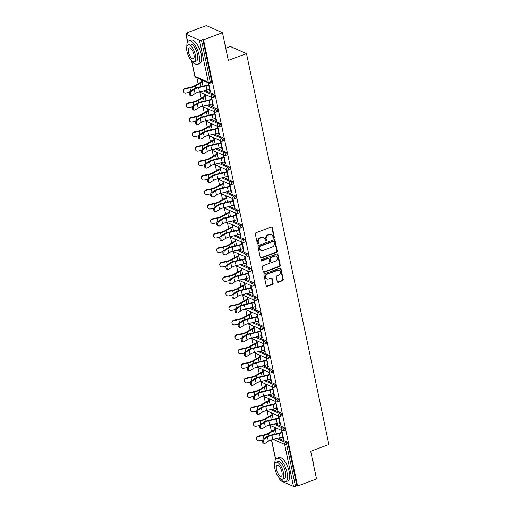 <?xml version="1.0" encoding="UTF-8"?>
<svg xmlns="http://www.w3.org/2000/svg" width="512" height="512" viewBox="0 0 512 512"><rect width="100%" height="100%" fill="white"/><g stroke="black" fill="none" stroke-linecap="round" stroke-linejoin="round"><path stroke-width="0.77" d="M273.888 238.182A0.691 0.595 113.8 0 0 274.349 237.318L272.307 227.635A0.986 0.845 113.8 0 0 271.27 227.04L255.974 232.742A0.986 0.845 113.8 0 0 255.315 233.971L257.357 243.654A0.691 0.595 113.8 0 0 258.547 243.213L258.278 241.958A3.155 2.714 113.8 0 1 260.384 238.029L261.658 237.555A3.155 2.714 113.8 0 1 263.546 237.581A3.155 2.714 113.8 0 1 264.992 239.456L265.261 240.71A0.691 0.595 113.8 0 0 266.445 240.269L266.182 239.014A3.155 2.714 113.8 0 1 268.288 235.085L269.562 234.605A3.155 2.714 113.8 0 1 271.45 234.637A3.155 2.714 113.8 0 1 272.896 236.512L273.158 237.766A0.691 0.595 113.8 0 0 273.888 238.182M273.267 238.01A0.691 0.595 113.8 0 0 273.882 237.114L271.84 227.43A0.986 0.845 113.8 0 0 271.603 226.989M257.466 243.898A0.691 0.595 113.8 0 0 258.074 243.002L257.811 241.754L258.278 241.958M265.37 240.954A0.691 0.595 113.8 0 0 265.978 240.058L265.715 238.803L266.182 239.014M277.235 281.683A0.986 0.845 113.8 0 0 278.278 282.278L282.573 280.678A0.986 0.845 113.8 0 0 283.226 279.45L280.96 268.698A0.986 0.845 113.8 0 0 279.923 268.102L264.627 273.798A0.986 0.845 113.8 0 0 263.968 275.027L266.234 285.786A0.986 0.845 113.8 0 0 267.277 286.381L272.461 284.448A0.986 0.845 113.8 0 0 273.114 283.219L272.147 278.618A0.986 0.845 113.8 0 0 271.104 278.022L268.531 278.982A2.637 2.266 113.8 0 1 266.957 278.957A2.637 2.266 113.8 0 1 265.709 276.506A2.637 2.266 113.8 0 1 267.507 274.106L277.574 270.349A2.637 2.266 113.8 0 1 279.155 270.374A2.637 2.266 113.8 0 1 280.403 272.826A2.637 2.266 113.8 0 1 278.605 275.226L276.928 275.853A0.986 0.845 113.8 0 0 276.269 277.082L277.235 281.683M191.699 60.806L194.976 76.352L208.301 82.221L199.437 40.16L186.112 34.291A1.504 0.493 -11.9 0 1 185.939 34.118A1.504 0.493 -11.9 0 1 186.707 33.491L188.09 32.979L187.386 32.666L206.342 25.6L222.49 32.717L228.32 60.384L246.502 53.606L328.877 444.512L310.694 451.283L316.525 478.957L297.568 486.022L203.533 39.782L202.822 39.469L201.44 39.987L210.304 82.048L211.686 81.536L202.822 39.469M222.49 32.717L203.533 39.782M276.595 252.333A0.986 0.845 113.8 0 0 277.254 251.104L274.989 240.352A0.986 0.845 113.8 0 0 273.946 239.757L258.65 245.459A0.986 0.845 113.8 0 0 257.997 246.688L260.262 257.44A0.986 0.845 113.8 0 0 261.299 258.035L276.595 252.333L276.128 252.128A0.986 0.845 113.8 0 0 276.787 250.899L274.515 240.141A0.986 0.845 113.8 0 0 274.285 239.706M277.978 254.522L280.243 265.28A0.986 0.845 113.8 0 1 279.584 266.502L264.288 272.205A0.986 0.845 113.8 0 1 263.245 271.61L262.278 267.008A0.986 0.845 113.8 0 1 262.938 265.779L269.139 263.469A0.986 0.845 113.8 0 0 269.798 262.24L269.152 259.187A0.986 0.845 113.8 0 0 268.109 258.592L261.651 260.998A0.691 0.595 113.8 0 1 261.382 259.725L276.934 253.926A0.986 0.845 113.8 0 1 277.978 254.522L277.504 254.317L279.77 265.069L280.243 265.28M246.502 53.606L230.355 46.496L225.786 48.198M199.437 40.16A1.504 0.493 -11.9 0 0 201.44 39.987M297.568 486.022L296.864 485.709L295.475 486.227A1.504 0.493 168.1 0 1 293.472 486.4L280.147 480.531A1.504 0.493 168.1 0 1 279.974 480.352L279.501 478.099M271.392 431.322L270.15 425.414M268.339 416.838L267.098 410.931M265.293 402.355L264.045 396.448M262.24 387.866L260.992 381.965M259.187 373.382L257.939 367.482M256.134 358.899L254.886 352.992M253.082 344.416L251.834 338.509M250.029 329.933L248.781 324.026M246.976 315.443L245.728 309.542M243.923 300.96L242.682 295.053M240.87 286.477L239.629 280.57M237.818 271.994L236.576 266.086M234.765 257.504L233.523 251.603M231.712 243.021L230.47 237.12M228.659 228.538L227.418 222.63M225.606 214.054L224.365 208.147M222.554 199.565L221.312 193.664M219.501 185.082L218.259 179.181M216.454 170.598L215.206 164.691M213.402 156.115L212.154 150.208M210.349 141.632L209.101 135.725M207.296 127.142L206.048 121.242M204.243 112.659L202.995 106.752M201.19 98.176L199.942 92.269M198.138 83.693L196.89 77.786M187.494 33.197L187.386 32.666M209.37 89.376L209.766 91.258L210.278 91.066M209.766 91.258L210.381 91.526L208.57 82.931M202.419 82.138L201.978 80.026M201.363 79.757L201.811 81.869M207.955 82.662L208.486 85.197M283.949 427.462A1.504 0.589 69.6 0 1 284.947 429.165A1.504 0.589 69.6 0 1 284.768 430.266L283.379 430.784A1.504 0.589 69.6 0 0 283.558 429.683A1.504 0.589 -110.4 0 0 282.56 427.974L283.949 427.462L275.334 423.667M278.387 438.15L286.995 441.946A1.504 0.589 69.6 0 1 288 443.648L286.611 444.166L295.475 486.227M296.864 485.709L288 443.648M211.686 81.536A1.504 0.589 69.6 0 1 211.507 82.637L210.125 83.149A1.504 0.589 69.6 0 0 210.304 82.048A1.504 0.493 -11.9 0 1 208.301 82.221A1.504 1.293 113.8 0 0 208.992 83.117A1.504 1.504 0 0 0 210.125 83.149M271.571 412.902L272.013 415.014M272.627 415.29L272.179 413.171M279.578 422.522L279.968 424.403L280.582 424.672L278.771 416.077M278.157 415.808L278.694 418.349M277.843 398.49A1.504 0.589 69.6 0 1 278.842 400.198A1.504 0.589 69.6 0 1 278.662 401.299L277.274 401.811A1.504 0.589 69.6 0 0 277.453 400.71A1.504 0.589 -110.4 0 0 276.454 399.008L277.843 398.49L269.229 394.694M265.466 383.936L265.907 386.048M266.522 386.317L266.074 384.205M273.472 393.555L273.869 395.437L274.477 395.706L272.666 387.11M272.058 386.842L272.589 389.376M271.738 369.523A1.504 0.589 69.6 0 1 272.736 371.226A1.504 0.589 69.6 0 1 272.557 372.326L271.168 372.845A1.504 0.589 69.6 0 0 271.354 371.744A1.504 0.589 -110.4 0 0 270.349 370.042L271.738 369.523L263.123 365.728M259.36 354.963L259.808 357.082M260.416 357.35L259.974 355.232M267.366 364.589L267.763 366.464L268.371 366.733L266.56 358.138M265.952 357.869L266.483 360.41M265.632 340.55A1.504 0.589 69.6 0 1 266.63 342.259A1.504 0.589 69.6 0 1 266.451 343.36L265.069 343.872A1.504 0.589 69.6 0 0 265.248 342.771A1.504 0.589 -110.4 0 0 264.243 341.069L265.632 340.55L257.018 336.755M253.254 325.997L253.702 328.109M254.31 328.378L253.869 326.266M261.261 335.616L261.658 337.498L262.266 337.766L260.454 329.171M259.846 328.902L260.378 331.437M259.526 311.584A1.504 0.589 69.6 0 1 260.525 313.286A1.504 0.589 69.6 0 1 260.346 314.387L258.963 314.906A1.504 0.589 69.6 0 0 259.142 313.805A1.504 0.589 -110.4 0 0 258.144 312.102L259.526 311.584L250.912 307.789M247.149 297.024L247.597 299.142M248.205 299.411L247.763 297.299M255.155 306.65L255.552 308.525L256.166 308.794L254.355 300.198M253.741 299.93L254.278 302.47M253.421 282.611A1.504 0.589 69.6 0 1 254.419 284.32A1.504 0.589 69.6 0 1 254.24 285.421L252.858 285.933A1.504 0.589 69.6 0 0 253.037 284.832A1.504 0.589 -110.4 0 0 252.038 283.13L253.421 282.611L244.806 278.816M241.043 268.058L241.491 270.17M242.106 270.438L241.658 268.326M249.05 277.677L249.446 279.558L250.061 279.827L248.25 271.232M247.635 270.963L248.173 273.498M247.315 253.645A1.504 0.589 69.6 0 1 248.314 255.347A1.504 0.589 69.6 0 1 248.134 256.448L246.752 256.966A1.504 0.589 69.6 0 0 246.931 255.866A1.504 0.589 -110.4 0 0 245.933 254.163L247.315 253.645L238.701 249.85M234.944 239.085L235.386 241.203M236 241.472L235.552 239.36M242.944 248.71L243.341 250.586L243.955 250.854L242.144 242.259M241.53 241.99L242.067 244.531M241.21 224.678A1.504 0.589 69.6 0 1 242.214 226.381A1.504 0.589 69.6 0 1 242.035 227.482L240.646 228A1.504 0.589 69.6 0 0 240.826 226.893A1.504 0.589 -110.4 0 0 239.827 225.19L241.21 224.678L232.602 220.877M228.838 210.118L229.28 212.23M229.894 212.499L229.446 210.387M236.838 219.738L237.235 221.619L237.85 221.888L236.038 213.293M235.424 213.024L235.962 215.558M235.11 195.706A1.504 0.589 69.6 0 1 236.109 197.408A1.504 0.589 69.6 0 1 235.93 198.509L234.541 199.027A1.504 0.589 69.6 0 0 234.72 197.926A1.504 0.589 -110.4 0 0 233.722 196.224L235.11 195.706L226.496 191.91M222.733 181.152L223.174 183.264M223.789 183.533L223.341 181.421M230.739 190.771L231.13 192.646L231.744 192.922L229.933 184.326M229.318 184.051L229.856 186.592M229.005 166.739A1.504 0.589 69.6 0 1 230.003 168.442A1.504 0.589 69.6 0 1 229.824 169.542L228.435 170.061A1.504 0.589 69.6 0 0 228.614 168.96A1.504 0.589 -110.4 0 0 227.616 167.251L229.005 166.739L220.39 162.938M216.627 152.179L217.069 154.291M217.683 154.56L217.235 152.448M224.634 161.798L225.03 163.68L225.638 163.949L223.827 155.354M223.219 155.085L223.75 157.619M222.899 137.766A1.504 0.589 69.6 0 1 223.898 139.469A1.504 0.589 69.6 0 1 223.718 140.57L222.33 141.088A1.504 0.589 69.6 0 0 222.515 139.987A1.504 0.589 -110.4 0 0 221.51 138.285L222.899 137.766L214.285 133.971M210.522 123.213L210.97 125.325M211.578 125.594L211.136 123.482M218.528 132.832L218.925 134.707L219.533 134.982L217.722 126.387M217.114 126.112L217.645 128.653M216.794 108.8A1.504 0.589 69.6 0 1 217.792 110.502A1.504 0.589 69.6 0 1 217.613 111.603L216.23 112.122A1.504 0.589 69.6 0 0 216.41 111.021A1.504 0.589 -110.4 0 0 215.405 109.312L216.794 108.8L208.179 105.005M204.416 94.24L204.864 96.352M205.472 96.627L205.03 94.509M212.422 103.859L212.819 105.741L213.427 106.01L211.616 97.414M211.008 97.146L211.539 99.686M213.741 94.317A1.504 0.589 69.6 0 1 214.739 96.019A1.504 0.589 69.6 0 1 214.56 97.12L213.178 97.632A1.504 0.589 69.6 0 0 213.357 96.531A1.504 0.589 -110.4 0 0 212.358 94.829L213.741 94.317L205.126 90.515M215.475 118.349L215.872 120.224L216.48 120.493L214.669 111.898M214.061 111.629L214.592 114.17M207.469 108.723L207.917 110.842M208.525 111.11L208.083 108.998M219.846 123.283A1.504 0.589 69.6 0 1 220.845 124.986A1.504 0.589 69.6 0 1 220.666 126.086L219.283 126.605A1.504 0.589 69.6 0 0 219.462 125.504A1.504 0.589 -110.4 0 0 218.458 123.802L219.846 123.283L211.232 119.488M221.581 147.315L221.978 149.197L222.586 149.466L220.774 140.87M220.166 140.602L220.698 143.136M213.574 137.696L214.022 139.808M214.63 140.077L214.189 137.965M225.952 152.25A1.504 0.589 69.6 0 1 226.95 153.958A1.504 0.589 69.6 0 1 226.771 155.059L225.382 155.571A1.504 0.589 69.6 0 0 225.562 154.47A1.504 0.589 -110.4 0 0 224.563 152.768L225.952 152.25L217.338 148.454M227.686 176.288L228.083 178.163L228.691 178.432L226.88 169.837M226.272 169.568L226.803 172.109M219.68 166.662L220.122 168.781M220.736 169.05L220.288 166.931M232.058 181.222A1.504 0.589 69.6 0 1 233.056 182.925A1.504 0.589 69.6 0 1 232.877 184.026L231.488 184.544A1.504 0.589 69.6 0 0 231.667 183.443A1.504 0.589 -110.4 0 0 230.669 181.741L232.058 181.222L223.443 177.427M233.792 205.254L234.182 207.136L234.797 207.405L232.986 198.81M232.371 198.541L232.909 201.075M225.786 195.635L226.227 197.747M226.842 198.016L226.394 195.904M238.157 210.189A1.504 0.589 69.6 0 1 239.162 211.898A1.504 0.589 69.6 0 1 238.982 212.998L237.594 213.51A1.504 0.589 69.6 0 0 237.773 212.41A1.504 0.589 -110.4 0 0 236.774 210.707L238.157 210.189L229.549 206.394M239.891 234.221L240.288 236.102L240.902 236.371L239.091 227.776M238.477 227.507L239.014 230.048M231.891 224.602L232.333 226.714M232.947 226.989L232.499 224.87M244.262 239.162A1.504 0.589 69.6 0 1 245.267 240.864A1.504 0.589 69.6 0 1 245.082 241.965L243.699 242.483A1.504 0.589 69.6 0 0 243.878 241.382A1.504 0.589 -110.4 0 0 242.88 239.674L244.262 239.162L235.654 235.366M245.997 263.194L246.394 265.075L247.008 265.344L245.197 256.749M244.582 256.48L245.12 259.014M237.99 253.574L238.438 255.686M239.053 255.955L238.605 253.843M250.368 268.128A1.504 0.589 69.6 0 1 251.366 269.837A1.504 0.589 69.6 0 1 251.187 270.938L249.805 271.45A1.504 0.589 69.6 0 0 249.984 270.349A1.504 0.589 -110.4 0 0 248.986 268.646L250.368 268.128L241.754 264.333M252.102 292.16L252.499 294.042L253.114 294.31L251.302 285.715M250.688 285.446L251.226 287.987M244.096 282.541L244.544 284.653M245.158 284.928L244.71 282.81M256.474 297.101A1.504 0.589 69.6 0 1 257.472 298.803A1.504 0.589 69.6 0 1 257.293 299.904L255.91 300.422A1.504 0.589 69.6 0 0 256.09 299.322A1.504 0.589 -110.4 0 0 255.091 297.613L256.474 297.101L247.859 293.306M258.208 321.133L258.605 323.008L259.219 323.283L257.402 314.688M256.794 314.413L257.325 316.954M250.202 311.514L250.65 313.626M251.258 313.894L250.816 311.782M262.579 326.067A1.504 0.589 69.6 0 1 263.578 327.77A1.504 0.589 69.6 0 1 263.398 328.87L262.016 329.389A1.504 0.589 69.6 0 0 262.195 328.288A1.504 0.589 -110.4 0 0 261.197 326.586L262.579 326.067L253.965 322.272M264.314 350.099L264.71 351.981L265.318 352.25L263.507 343.654M262.899 343.386L263.43 345.92M256.307 340.48L256.755 342.592M257.363 342.861L256.922 340.749M268.685 355.04A1.504 0.589 69.6 0 1 269.683 356.742A1.504 0.589 69.6 0 1 269.504 357.843L268.122 358.362A1.504 0.589 69.6 0 0 268.301 357.261A1.504 0.589 -110.4 0 0 267.296 355.552L268.685 355.04L260.07 351.238M270.419 379.072L270.816 380.947L271.424 381.222L269.613 372.627M269.005 372.352L269.536 374.893M262.413 369.453L262.861 371.565M263.469 371.834L263.027 369.722M274.79 384.006A1.504 0.589 69.6 0 1 275.789 385.709A1.504 0.589 69.6 0 1 275.61 386.81L274.221 387.328A1.504 0.589 69.6 0 0 274.4 386.227A1.504 0.589 -110.4 0 0 273.402 384.525L274.79 384.006L266.176 380.211M276.525 408.038L276.922 409.92L277.53 410.189L275.718 401.594M275.11 401.325L275.642 403.859M268.518 398.419L268.96 400.531M269.574 400.8L269.126 398.688M280.896 412.979A1.504 0.589 69.6 0 1 281.894 414.682A1.504 0.589 69.6 0 1 281.715 415.782L280.326 416.294A1.504 0.589 69.6 0 0 280.506 415.194A1.504 0.589 -110.4 0 0 279.507 413.491L280.896 412.979L272.282 409.178M282.63 437.011L283.021 438.886L283.635 439.155L281.824 430.56M281.21 430.291L281.747 432.832M274.624 427.386L275.066 429.504M275.68 429.773L275.232 427.661M212.819 105.741L213.331 105.549M215.872 120.224L216.384 120.032M218.925 134.707L219.437 134.522M221.978 149.197L222.49 149.005M225.03 163.68L225.542 163.488M228.083 178.163L228.595 177.971M231.13 192.646L231.648 192.454M234.182 207.136L234.701 206.944M237.235 221.619L237.754 221.427M240.288 236.102L240.806 235.91M243.341 250.586L243.859 250.394M246.394 265.075L246.912 264.883M249.446 279.558L249.965 279.366M252.499 294.042L253.011 293.85M255.552 308.525L256.064 308.333M258.605 323.008L259.117 322.816M261.658 337.498L262.17 337.306M264.71 351.981L265.222 351.789M267.763 366.464L268.275 366.272M270.816 380.947L271.328 380.755M273.869 395.437L274.381 395.245M276.922 409.92L277.434 409.728M279.968 424.403L280.486 424.211M283.021 438.886L283.539 438.694M271.45 234.637L270.982 234.432A3.155 2.714 113.8 0 0 269.094 234.4L269.562 234.605M265.715 238.803A3.155 2.714 113.8 0 1 267.814 234.874L269.094 234.4M263.546 237.581L263.078 237.376A3.155 2.714 113.8 0 0 261.19 237.344L261.658 237.555M257.811 241.754A3.155 2.714 113.8 0 1 259.917 237.818L261.19 237.344M260.493 257.882A0.986 0.845 113.8 0 0 260.832 257.824L276.128 252.128M274.01 241.798A0.691 0.595 113.8 0 0 273.28 241.382L259.853 246.387A0.691 0.595 113.8 0 0 259.392 247.245L259.674 248.563A3.155 2.714 113.8 0 0 261.12 250.438A3.155 2.714 113.8 0 0 263.008 250.47L272.186 247.046A3.155 2.714 113.8 0 0 274.291 243.117L274.01 241.798M273.696 241.389L273.222 241.178A0.691 0.595 113.8 0 0 272.813 241.171L273.28 241.382M261.12 250.438L260.646 250.234A3.155 2.714 113.8 0 1 259.2 248.358L258.925 247.04A0.691 0.595 113.8 0 1 259.386 246.176L272.813 241.171M263.482 272.051A0.986 0.845 113.8 0 0 263.821 272L279.11 266.298A0.986 0.845 113.8 0 0 279.77 265.069M268.698 258.605L268.23 258.394A0.986 0.845 113.8 0 0 267.642 258.387L261.184 260.794L261.651 260.998M275.578 261.069A2.637 2.266 113.8 0 0 277.376 258.669A2.637 2.266 113.8 0 0 276.128 256.218A2.637 2.266 113.8 0 0 274.547 256.192L271.002 257.517A0.986 0.845 113.8 0 0 270.342 258.746L270.982 261.798A0.986 0.845 113.8 0 0 272.026 262.394L275.578 261.069M276.128 256.218L275.654 256.013A2.637 2.266 113.8 0 0 274.074 255.987L274.547 256.192M271.437 262.381L270.97 262.176A0.986 0.845 113.8 0 1 270.515 261.587L269.869 258.534A0.986 0.845 113.8 0 1 270.528 257.306L274.074 255.987M277.504 254.317A0.986 0.845 113.8 0 0 277.267 253.875M279.155 270.374L278.682 270.17A2.637 2.266 113.8 0 0 277.107 270.144L277.574 270.349M266.957 278.957L266.483 278.746A2.637 2.266 113.8 0 1 265.235 276.301A2.637 2.266 113.8 0 1 267.034 273.894L277.107 270.144M266.47 286.221A0.986 0.845 113.8 0 0 266.803 286.17L271.987 284.237A0.986 0.845 113.8 0 0 272.646 283.008L271.674 278.406A0.986 0.845 113.8 0 0 271.443 277.971M277.472 282.118A0.986 0.845 113.8 0 0 277.811 282.067L282.099 280.467A0.986 0.845 113.8 0 0 282.758 279.245L280.493 268.486A0.986 0.845 113.8 0 0 280.256 268.051M203.014 86.189L202.182 82.227A6.733 2.208 -11.9 0 0 200.352 83.072L195.411 85.939A8.038 2.637 168.1 0 1 193.229 86.944A8.038 2.637 168.1 0 1 189.965 87.878L184.986 88.915A2.259 2.138 169.1 0 0 183.206 91.437L183.123 91.014A2.259 2.138 -10.9 0 1 184.902 88.493L189.882 87.456A6.733 2.208 -11.9 0 0 192.614 86.675A6.733 2.208 -11.9 0 0 194.445 85.83L199.386 82.97A8.038 2.637 168.1 0 1 201.568 81.958L202.323 81.677M183.206 91.437A2.259 2.138 169.1 0 0 185.869 93.094L189.459 92.346M191.552 95.642L190.522 95.571A2.259 1.389 -86.2 0 1 189.286 93.709A2.259 1.389 -86.2 0 1 190.234 91.232L191.264 91.296A2.259 1.389 93.8 0 0 190.317 93.779A2.259 1.389 93.8 0 0 191.552 95.642A2.259 1.389 93.8 0 0 192.141 95.475L195.117 93.555A6.733 2.208 168.1 0 1 197.261 92.512A6.733 2.208 168.1 0 1 199.488 91.846L206.944 90.093A8.038 2.637 -11.9 0 0 209.606 89.293L209.888 89.184M191.264 91.296L194.234 89.376A6.733 2.208 168.1 0 1 196.384 88.333A6.733 2.208 168.1 0 1 198.611 87.667L206.061 85.914A8.038 2.637 -11.9 0 0 208.723 85.114L209.005 85.011M208.39 84.736L208.109 84.845A6.733 2.208 168.1 0 1 205.882 85.51L198.432 87.264A8.038 2.637 -11.9 0 0 195.77 88.064A8.038 2.637 -11.9 0 0 193.203 89.306L190.234 91.232M224.422 41.907A12.256 4.813 69.6 0 1 225.357 45.274A12.256 4.813 69.6 0 1 225.798 48.429M225.555 47.258A12.557 4.934 -110.4 0 0 225.235 45.434A12.557 4.934 -110.4 0 0 224.768 43.546M192.403 61.363A12.557 4.934 -110.4 0 0 197.594 64.352A12.557 4.934 -110.4 0 0 199.091 55.181A12.557 4.934 -110.4 0 0 188.826 40.819A12.557 4.934 -110.4 0 0 186.854 46.477M197.594 64.352L199.757 63.546A12.557 4.934 -110.4 0 0 201.261 54.374A12.557 4.934 -110.4 0 0 190.989 40.013L188.826 40.819M188.058 44.858L190.054 44.115A9.043 3.552 69.6 0 1 197.446 54.451A9.043 3.552 69.6 0 1 196.365 61.056L194.374 61.798A9.043 3.552 -110.4 0 0 195.456 55.194A9.043 3.552 -110.4 0 0 188.058 44.858A9.043 3.552 -110.4 0 0 186.982 51.462A9.043 3.552 -110.4 0 0 194.374 61.798M193.946 54.528A5.824 2.291 -110.4 0 0 189.184 47.866A5.824 2.291 -110.4 0 0 188.486 52.122A5.824 2.291 -110.4 0 0 193.254 58.784A5.824 2.291 -110.4 0 0 193.946 54.528M312.397 459.36A12.256 4.813 69.6 0 1 313.325 462.733A12.256 4.813 69.6 0 1 313.773 465.882M313.523 464.71A12.557 4.934 -110.4 0 0 313.21 462.886A12.557 4.934 -110.4 0 0 312.742 460.998M280.378 478.822A12.557 4.934 -110.4 0 0 285.568 481.805A12.557 4.934 -110.4 0 0 287.066 472.634A12.557 4.934 -110.4 0 0 276.794 458.272A12.557 4.934 -110.4 0 0 274.829 463.93M285.568 481.805L287.731 480.998A12.557 4.934 -110.4 0 0 289.229 471.827A12.557 4.934 -110.4 0 0 278.957 457.466L276.794 458.272M276.032 462.31L278.022 461.568A9.043 3.552 69.6 0 1 285.421 471.91A9.043 3.552 69.6 0 1 284.339 478.515L282.349 479.258A9.043 3.552 -110.4 0 0 283.424 472.653A9.043 3.552 -110.4 0 0 276.032 462.31A9.043 3.552 -110.4 0 0 274.95 468.915A9.043 3.552 -110.4 0 0 282.349 479.258M281.92 471.987A5.824 2.291 -110.4 0 0 277.152 465.325A5.824 2.291 -110.4 0 0 276.461 469.581A5.824 2.291 -110.4 0 0 281.222 476.243A5.824 2.291 -110.4 0 0 281.92 471.987M206.067 100.672L205.235 96.717A6.733 2.208 -11.9 0 0 203.405 97.555L198.464 100.422A8.038 2.637 168.1 0 1 196.282 101.427A8.038 2.637 168.1 0 1 193.018 102.362L188.038 103.398A2.259 2.138 169.1 0 0 186.259 105.92L186.176 105.498A2.259 2.138 -10.9 0 1 187.955 102.982L192.934 101.939A6.733 2.208 -11.9 0 0 195.667 101.158A6.733 2.208 -11.9 0 0 197.498 100.314L202.438 97.453A8.038 2.637 168.1 0 1 204.621 96.442L205.376 96.16M186.259 105.92A2.259 2.138 169.1 0 0 188.922 107.578L192.512 106.829M209.12 115.155L208.282 111.2A6.733 2.208 -11.9 0 0 206.458 112.045L201.517 114.906A8.038 2.637 168.1 0 1 199.334 115.917A8.038 2.637 168.1 0 1 196.07 116.845L191.091 117.888A2.259 2.138 169.1 0 0 189.312 120.403L189.229 119.981A2.259 2.138 -10.9 0 1 191.008 117.466L195.987 116.422A6.733 2.208 -11.9 0 0 198.72 115.642A6.733 2.208 -11.9 0 0 200.55 114.803L205.491 111.936A8.038 2.637 168.1 0 1 207.674 110.931L208.429 110.65M189.312 120.403A2.259 2.138 169.1 0 0 191.968 122.067L195.565 121.312M212.173 129.645L211.334 125.683A6.733 2.208 -11.9 0 0 209.51 126.528L204.57 129.389A8.038 2.637 168.1 0 1 202.387 130.4A8.038 2.637 168.1 0 1 199.123 131.328L194.144 132.371A2.259 2.138 169.1 0 0 192.365 134.886L192.282 134.47A2.259 2.138 -10.9 0 1 194.061 131.949L199.04 130.912A6.733 2.208 -11.9 0 0 201.773 130.131A6.733 2.208 -11.9 0 0 203.603 129.286L208.544 126.419A8.038 2.637 168.1 0 1 210.726 125.414L211.482 125.133M192.365 134.886A2.259 2.138 169.1 0 0 195.021 136.55L198.618 135.802M215.226 144.128L214.387 140.166A6.733 2.208 -11.9 0 0 212.563 141.011L207.622 143.878A8.038 2.637 168.1 0 1 205.44 144.883A8.038 2.637 168.1 0 1 202.176 145.818L197.197 146.854A2.259 2.138 169.1 0 0 195.418 149.376L195.334 148.954A2.259 2.138 -10.9 0 1 197.114 146.432L202.093 145.395A6.733 2.208 -11.9 0 0 204.826 144.614A6.733 2.208 -11.9 0 0 206.656 143.77L211.59 140.909A8.038 2.637 168.1 0 1 213.779 139.898L214.534 139.616M195.418 149.376A2.259 2.138 169.1 0 0 198.074 151.034L201.67 150.285M218.278 158.611L217.44 154.656A6.733 2.208 -11.9 0 0 215.61 155.494L210.675 158.362A8.038 2.637 168.1 0 1 208.493 159.366A8.038 2.637 168.1 0 1 205.229 160.301L200.25 161.338A2.259 2.138 169.1 0 0 198.47 163.859L198.387 163.437A2.259 2.138 -10.9 0 1 200.166 160.922L205.146 159.878A6.733 2.208 -11.9 0 0 207.878 159.098A6.733 2.208 -11.9 0 0 209.709 158.253L214.643 155.392A8.038 2.637 168.1 0 1 216.832 154.381L217.587 154.099M198.47 163.859A2.259 2.138 169.1 0 0 201.126 165.517L204.723 164.768M194.605 110.125L193.574 110.061A2.259 1.389 -86.2 0 1 192.339 108.192A2.259 1.389 -86.2 0 1 193.286 105.715L194.317 105.779A2.259 1.389 93.8 0 0 193.37 108.262A2.259 1.389 93.8 0 0 194.605 110.125A2.259 1.389 93.8 0 0 195.194 109.958L198.17 108.038A6.733 2.208 168.1 0 1 200.314 106.995A6.733 2.208 168.1 0 1 202.541 106.33L209.997 104.576A8.038 2.637 -11.9 0 0 212.653 103.776L212.934 103.674M194.317 105.779L197.286 103.859A6.733 2.208 168.1 0 1 199.437 102.822A6.733 2.208 168.1 0 1 201.664 102.15L209.114 100.397A8.038 2.637 -11.9 0 0 211.776 99.597L212.058 99.494M211.443 99.226L211.162 99.328A6.733 2.208 168.1 0 1 208.934 100L201.485 101.754A8.038 2.637 -11.9 0 0 198.822 102.547A8.038 2.637 -11.9 0 0 196.256 103.789L193.286 105.715M197.658 124.614L196.627 124.544A2.259 1.389 -86.2 0 1 195.392 122.682A2.259 1.389 -86.2 0 1 196.339 120.198L197.37 120.269A2.259 1.389 93.8 0 0 196.422 122.746A2.259 1.389 93.8 0 0 197.658 124.614A2.259 1.389 93.8 0 0 198.246 124.448L201.216 122.522A6.733 2.208 168.1 0 1 203.366 121.485A6.733 2.208 168.1 0 1 205.594 120.813L213.05 119.059A8.038 2.637 -11.9 0 0 215.706 118.259L215.987 118.157M197.37 120.269L200.339 118.342A6.733 2.208 168.1 0 1 202.49 117.306A6.733 2.208 168.1 0 1 204.717 116.634L212.166 114.88A8.038 2.637 -11.9 0 0 214.829 114.08L215.11 113.978M214.496 113.709L214.214 113.811A6.733 2.208 168.1 0 1 211.987 114.483L204.538 116.237A8.038 2.637 -11.9 0 0 201.875 117.037A8.038 2.637 -11.9 0 0 199.309 118.278L196.339 120.198M200.71 139.098L199.68 139.027A2.259 1.389 -86.2 0 1 198.445 137.165A2.259 1.389 -86.2 0 1 199.392 134.682L200.416 134.752A2.259 1.389 93.8 0 0 199.475 137.229A2.259 1.389 93.8 0 0 200.71 139.098A2.259 1.389 93.8 0 0 201.299 138.931L204.269 137.005A6.733 2.208 168.1 0 1 206.419 135.968A6.733 2.208 168.1 0 1 208.646 135.296L216.102 133.542A8.038 2.637 -11.9 0 0 218.758 132.749L219.04 132.64M200.416 134.752L203.392 132.826A6.733 2.208 168.1 0 1 205.542 131.789A6.733 2.208 168.1 0 1 207.77 131.123L215.219 129.363A8.038 2.637 -11.9 0 0 217.882 128.57L218.163 128.461M217.549 128.192L217.267 128.301A6.733 2.208 168.1 0 1 215.04 128.966L207.59 130.72A8.038 2.637 -11.9 0 0 204.928 131.52A8.038 2.637 -11.9 0 0 202.362 132.762L199.392 134.682M203.763 153.581L202.733 153.51A2.259 1.389 -86.2 0 1 201.498 151.648A2.259 1.389 -86.2 0 1 202.445 149.171L203.469 149.235A2.259 1.389 93.8 0 0 202.528 151.718A2.259 1.389 93.8 0 0 203.763 153.581A2.259 1.389 93.8 0 0 204.352 153.414L207.322 151.488A6.733 2.208 168.1 0 1 209.472 150.451A6.733 2.208 168.1 0 1 211.699 149.786L219.155 148.026A8.038 2.637 -11.9 0 0 221.811 147.232L222.093 147.123M203.469 149.235L206.445 147.315A6.733 2.208 168.1 0 1 208.589 146.272A6.733 2.208 168.1 0 1 210.822 145.606L218.272 143.853A8.038 2.637 -11.9 0 0 220.934 143.053L221.216 142.95M220.602 142.675L220.32 142.784A6.733 2.208 168.1 0 1 218.093 143.45L210.637 145.203A8.038 2.637 -11.9 0 0 207.981 146.003A8.038 2.637 -11.9 0 0 205.414 147.245L202.445 149.171M206.816 168.064L205.786 168A2.259 1.389 -86.2 0 1 204.55 166.131A2.259 1.389 -86.2 0 1 205.498 163.654L206.522 163.718A2.259 1.389 93.8 0 0 205.581 166.202A2.259 1.389 93.8 0 0 206.816 168.064A2.259 1.389 93.8 0 0 207.405 167.898L210.374 165.978A6.733 2.208 168.1 0 1 212.525 164.934A6.733 2.208 168.1 0 1 214.752 164.269L222.208 162.515A8.038 2.637 -11.9 0 0 224.864 161.715L225.146 161.613M206.522 163.718L209.498 161.798A6.733 2.208 168.1 0 1 211.642 160.755A6.733 2.208 168.1 0 1 213.869 160.09L221.325 158.336A8.038 2.637 -11.9 0 0 223.987 157.536L224.269 157.434M223.654 157.165L223.373 157.267A6.733 2.208 168.1 0 1 221.146 157.933L213.69 159.693A8.038 2.637 -11.9 0 0 211.034 160.486A8.038 2.637 -11.9 0 0 208.467 161.728L205.498 163.654M221.331 173.094L220.493 169.139A6.733 2.208 -11.9 0 0 218.662 169.984L213.728 172.845A8.038 2.637 168.1 0 1 211.546 173.856A8.038 2.637 168.1 0 1 208.275 174.784L203.302 175.827A2.259 2.138 169.1 0 0 201.523 178.342L201.44 177.92A2.259 2.138 -10.9 0 1 203.219 175.405L208.198 174.362A6.733 2.208 -11.9 0 0 210.931 173.581A6.733 2.208 -11.9 0 0 212.762 172.742L217.696 169.875A8.038 2.637 168.1 0 1 219.885 168.87L220.64 168.589M201.523 178.342A2.259 2.138 169.1 0 0 204.179 180L207.776 179.251M209.869 182.547L208.838 182.483A2.259 1.389 -86.2 0 1 207.603 180.614A2.259 1.389 -86.2 0 1 208.55 178.138L209.574 178.208A2.259 1.389 93.8 0 0 208.634 180.685A2.259 1.389 93.8 0 0 209.869 182.547A2.259 1.389 93.8 0 0 210.458 182.381L213.427 180.461A6.733 2.208 168.1 0 1 215.578 179.424A6.733 2.208 168.1 0 1 217.805 178.752L225.261 176.998A8.038 2.637 -11.9 0 0 227.917 176.198L228.198 176.096M209.574 178.208L212.55 176.282A6.733 2.208 168.1 0 1 214.694 175.245A6.733 2.208 168.1 0 1 216.922 174.573L224.378 172.819A8.038 2.637 -11.9 0 0 227.04 172.019L227.322 171.917M226.707 171.648L226.426 171.75A6.733 2.208 168.1 0 1 224.198 172.422L216.742 174.176A8.038 2.637 -11.9 0 0 214.086 174.976A8.038 2.637 -11.9 0 0 211.52 176.211L208.55 178.138M224.384 187.578L223.546 183.622A6.733 2.208 -11.9 0 0 221.715 184.467L216.781 187.328A8.038 2.637 168.1 0 1 214.592 188.339A8.038 2.637 168.1 0 1 211.328 189.267L206.355 190.31A2.259 2.138 169.1 0 0 204.576 192.826L204.493 192.403A2.259 2.138 -10.9 0 1 206.272 189.888L211.251 188.851A6.733 2.208 -11.9 0 0 213.984 188.07A6.733 2.208 -11.9 0 0 215.814 187.226L220.749 184.358A8.038 2.637 168.1 0 1 222.938 183.354L223.693 183.072M204.576 192.826A2.259 2.138 169.1 0 0 207.232 194.49L210.829 193.734M212.922 197.037L211.891 196.966A2.259 1.389 -86.2 0 1 210.656 195.104A2.259 1.389 -86.2 0 1 211.597 192.621L212.627 192.691A2.259 1.389 93.8 0 0 211.686 195.168A2.259 1.389 93.8 0 0 212.922 197.037A2.259 1.389 93.8 0 0 213.51 196.87L216.48 194.944A6.733 2.208 168.1 0 1 218.63 193.907A6.733 2.208 168.1 0 1 220.858 193.235L228.307 191.482A8.038 2.637 -11.9 0 0 230.97 190.682L231.251 190.579M212.627 192.691L215.603 190.765A6.733 2.208 168.1 0 1 217.747 189.728A6.733 2.208 168.1 0 1 219.974 189.062L227.43 187.302A8.038 2.637 -11.9 0 0 230.093 186.509L230.368 186.4M229.76 186.131L229.478 186.234A6.733 2.208 168.1 0 1 227.251 186.906L219.795 188.659A8.038 2.637 -11.9 0 0 217.139 189.459A8.038 2.637 -11.9 0 0 214.573 190.701L211.597 192.621M227.43 202.067L226.598 198.106A6.733 2.208 -11.9 0 0 224.768 198.95L219.834 201.818A8.038 2.637 168.1 0 1 217.645 202.822A8.038 2.637 168.1 0 1 214.381 203.757L209.402 204.794A2.259 2.138 169.1 0 0 207.629 207.315L207.546 206.893A2.259 2.138 -10.9 0 1 209.325 204.371L214.304 203.334A6.733 2.208 -11.9 0 0 217.037 202.554A6.733 2.208 -11.9 0 0 218.867 201.709L223.802 198.848A8.038 2.637 168.1 0 1 225.984 197.837L226.746 197.555M207.629 207.315A2.259 2.138 169.1 0 0 210.285 208.973L213.882 208.224M215.974 211.52L214.944 211.45A2.259 1.389 -86.2 0 1 213.709 209.587A2.259 1.389 -86.2 0 1 214.65 207.104L215.68 207.174A2.259 1.389 93.8 0 0 214.739 209.658A2.259 1.389 93.8 0 0 215.974 211.52A2.259 1.389 93.8 0 0 216.563 211.354L219.533 209.427A6.733 2.208 168.1 0 1 221.683 208.39A6.733 2.208 168.1 0 1 223.91 207.725L231.36 205.965A8.038 2.637 -11.9 0 0 234.022 205.171L234.304 205.062M215.68 207.174L218.656 205.254A6.733 2.208 168.1 0 1 220.8 204.211A6.733 2.208 168.1 0 1 223.027 203.546L230.483 201.792A8.038 2.637 -11.9 0 0 233.139 200.992L233.421 200.883M232.813 200.614L232.531 200.723A6.733 2.208 168.1 0 1 230.304 201.389L222.848 203.142A8.038 2.637 -11.9 0 0 220.192 203.942A8.038 2.637 -11.9 0 0 217.626 205.184L214.65 207.104M230.483 216.55L229.651 212.589A6.733 2.208 -11.9 0 0 227.821 213.434L222.886 216.301A8.038 2.637 168.1 0 1 220.698 217.306A8.038 2.637 168.1 0 1 217.434 218.24L212.454 219.277A2.259 2.138 169.1 0 0 210.675 221.798L210.598 221.376A2.259 2.138 -10.9 0 1 212.378 218.854L217.357 217.818A6.733 2.208 -11.9 0 0 220.09 217.037A6.733 2.208 -11.9 0 0 221.92 216.192L226.854 213.331A8.038 2.637 168.1 0 1 229.037 212.32L229.798 212.038M210.675 221.798A2.259 2.138 169.1 0 0 213.338 223.456L216.934 222.707M219.027 226.003L217.997 225.939A2.259 1.389 -86.2 0 1 216.762 224.07A2.259 1.389 -86.2 0 1 217.702 221.594L218.733 221.658A2.259 1.389 93.8 0 0 217.792 224.141A2.259 1.389 93.8 0 0 219.027 226.003A2.259 1.389 93.8 0 0 219.616 225.837L222.586 223.917A6.733 2.208 168.1 0 1 224.736 222.874A6.733 2.208 168.1 0 1 226.963 222.208L234.413 220.454A8.038 2.637 -11.9 0 0 237.075 219.654L237.357 219.552M218.733 221.658L221.702 219.738A6.733 2.208 168.1 0 1 223.853 218.694A6.733 2.208 168.1 0 1 226.08 218.029L233.536 216.275A8.038 2.637 -11.9 0 0 236.192 215.475L236.474 215.373M235.866 215.104L235.584 215.206A6.733 2.208 168.1 0 1 233.357 215.872L225.901 217.632A8.038 2.637 -11.9 0 0 223.245 218.426A8.038 2.637 -11.9 0 0 220.678 219.667L217.702 221.594M233.536 231.034L232.704 227.078A6.733 2.208 -11.9 0 0 230.874 227.923L225.939 230.784A8.038 2.637 168.1 0 1 223.75 231.789A8.038 2.637 168.1 0 1 220.486 232.723L215.507 233.766A2.259 2.138 169.1 0 0 213.728 236.282L213.651 235.859A2.259 2.138 -10.9 0 1 215.43 233.344L220.403 232.301A6.733 2.208 -11.9 0 0 223.142 231.52A6.733 2.208 -11.9 0 0 224.973 230.675L229.907 227.814A8.038 2.637 168.1 0 1 232.09 226.81L232.851 226.522M213.728 236.282A2.259 2.138 169.1 0 0 216.39 237.939L219.981 237.19M222.074 240.486L221.05 240.422A2.259 1.389 -86.2 0 1 219.814 238.554A2.259 1.389 -86.2 0 1 220.755 236.077L221.786 236.147A2.259 1.389 93.8 0 0 220.838 238.624A2.259 1.389 93.8 0 0 222.074 240.486A2.259 1.389 93.8 0 0 222.669 240.32L225.638 238.4A6.733 2.208 168.1 0 1 227.789 237.357A6.733 2.208 168.1 0 1 230.016 236.691L237.466 234.938A8.038 2.637 -11.9 0 0 240.128 234.138L240.41 234.035M221.786 236.147L224.755 234.221A6.733 2.208 168.1 0 1 226.906 233.184A6.733 2.208 168.1 0 1 229.133 232.512L236.589 230.758A8.038 2.637 -11.9 0 0 239.245 229.958L239.526 229.856M238.918 229.587L238.637 229.69A6.733 2.208 168.1 0 1 236.41 230.362L228.954 232.115A8.038 2.637 -11.9 0 0 226.291 232.909A8.038 2.637 -11.9 0 0 223.731 234.15L220.755 236.077M236.589 245.517L235.757 241.562A6.733 2.208 -11.9 0 0 233.926 242.406L228.992 245.267A8.038 2.637 168.1 0 1 226.803 246.278A8.038 2.637 168.1 0 1 223.539 247.206L218.56 248.25A2.259 2.138 169.1 0 0 216.781 250.765L216.704 250.342A2.259 2.138 -10.9 0 1 218.483 247.827L223.456 246.79A6.733 2.208 -11.9 0 0 226.195 246.01A6.733 2.208 -11.9 0 0 228.019 245.165L232.96 242.298A8.038 2.637 168.1 0 1 235.142 241.293L235.904 241.011M216.781 250.765A2.259 2.138 169.1 0 0 219.443 252.429L223.034 251.674M225.126 254.976L224.102 254.906A2.259 1.389 -86.2 0 1 222.867 253.043A2.259 1.389 -86.2 0 1 223.808 250.56L224.838 250.63A2.259 1.389 93.8 0 0 223.891 253.107A2.259 1.389 93.8 0 0 225.126 254.976A2.259 1.389 93.8 0 0 225.722 254.81L228.691 252.883A6.733 2.208 168.1 0 1 230.842 251.846A6.733 2.208 168.1 0 1 233.069 251.174L240.518 249.421A8.038 2.637 -11.9 0 0 243.181 248.621L243.462 248.518M224.838 250.63L227.808 248.704A6.733 2.208 168.1 0 1 229.958 247.667A6.733 2.208 168.1 0 1 232.186 246.995L239.642 245.242A8.038 2.637 -11.9 0 0 242.298 244.448L242.579 244.339M241.971 244.07L241.69 244.173A6.733 2.208 168.1 0 1 239.462 244.845L232.006 246.598A8.038 2.637 -11.9 0 0 229.344 247.398A8.038 2.637 -11.9 0 0 226.784 248.64L223.808 250.56M239.642 260.006L238.81 256.045A6.733 2.208 -11.9 0 0 236.979 256.89L232.038 259.75A8.038 2.637 168.1 0 1 229.856 260.762A8.038 2.637 168.1 0 1 226.592 261.696L221.613 262.733A2.259 2.138 169.1 0 0 219.834 265.248L219.757 264.832A2.259 2.138 -10.9 0 1 221.536 262.31L226.509 261.274A6.733 2.208 -11.9 0 0 229.248 260.493A6.733 2.208 -11.9 0 0 231.072 259.648L236.013 256.781A8.038 2.637 168.1 0 1 238.195 255.776L238.95 255.494M219.834 265.248A2.259 2.138 169.1 0 0 222.496 266.912L226.086 266.163M228.179 269.459L227.155 269.389A2.259 1.389 -86.2 0 1 225.92 267.526A2.259 1.389 -86.2 0 1 226.861 265.043L227.891 265.114A2.259 1.389 93.8 0 0 226.944 267.59A2.259 1.389 93.8 0 0 228.179 269.459A2.259 1.389 93.8 0 0 228.768 269.293L231.744 267.366A6.733 2.208 168.1 0 1 233.894 266.33A6.733 2.208 168.1 0 1 236.122 265.664L243.571 263.904A8.038 2.637 -11.9 0 0 246.234 263.11L246.515 263.002M227.891 265.114L230.861 263.187A6.733 2.208 168.1 0 1 233.011 262.15A6.733 2.208 168.1 0 1 235.238 261.485L242.694 259.725A8.038 2.637 -11.9 0 0 245.35 258.931L245.632 258.822M245.024 258.554L244.742 258.662A6.733 2.208 168.1 0 1 242.515 259.328L235.059 261.082A8.038 2.637 -11.9 0 0 232.397 261.882A8.038 2.637 -11.9 0 0 229.837 263.123L226.861 265.043M242.694 274.49L241.862 270.528A6.733 2.208 -11.9 0 0 240.032 271.373L235.091 274.24A8.038 2.637 168.1 0 1 232.909 275.245A8.038 2.637 168.1 0 1 229.645 276.179L224.666 277.216A2.259 2.138 169.1 0 0 222.886 279.738L222.803 279.315A2.259 2.138 -10.9 0 1 224.582 276.794L229.562 275.757A6.733 2.208 -11.9 0 0 232.301 274.976A6.733 2.208 -11.9 0 0 234.125 274.131L239.066 271.27A8.038 2.637 168.1 0 1 241.248 270.259L242.003 269.978M222.886 279.738A2.259 2.138 169.1 0 0 225.549 281.395L229.139 280.646M231.232 283.942L230.208 283.872A2.259 1.389 -86.2 0 1 228.973 282.01A2.259 1.389 -86.2 0 1 229.914 279.533L230.944 279.597A2.259 1.389 93.8 0 0 229.997 282.08A2.259 1.389 93.8 0 0 231.232 283.942A2.259 1.389 93.8 0 0 231.821 283.776L234.797 281.856A6.733 2.208 168.1 0 1 236.941 280.813A6.733 2.208 168.1 0 1 239.174 280.147L246.624 278.394A8.038 2.637 -11.9 0 0 249.286 277.594L249.568 277.485M230.944 279.597L233.914 277.677A6.733 2.208 168.1 0 1 236.064 276.634A6.733 2.208 168.1 0 1 238.291 275.968L245.747 274.214A8.038 2.637 -11.9 0 0 248.403 273.414L248.685 273.312M248.07 273.037L247.795 273.146A6.733 2.208 168.1 0 1 245.562 273.811L238.112 275.565A8.038 2.637 -11.9 0 0 235.45 276.365A8.038 2.637 -11.9 0 0 232.883 277.606L229.914 279.533M245.747 288.973L244.915 285.018A6.733 2.208 -11.9 0 0 243.085 285.856L238.144 288.723A8.038 2.637 168.1 0 1 235.962 289.728A8.038 2.637 168.1 0 1 232.698 290.662L227.718 291.699A2.259 2.138 169.1 0 0 225.939 294.221L225.856 293.798A2.259 2.138 -10.9 0 1 227.635 291.283L232.614 290.24A6.733 2.208 -11.9 0 0 235.347 289.459A6.733 2.208 -11.9 0 0 237.178 288.614L242.118 285.754A8.038 2.637 168.1 0 1 244.301 284.742L245.056 284.461M225.939 294.221A2.259 2.138 169.1 0 0 228.602 295.878L232.192 295.13M234.285 298.426L233.254 298.362A2.259 1.389 -86.2 0 1 232.019 296.493A2.259 1.389 -86.2 0 1 232.966 294.016L233.997 294.08A2.259 1.389 93.8 0 0 233.05 296.563A2.259 1.389 93.8 0 0 234.285 298.426A2.259 1.389 93.8 0 0 234.874 298.259L237.85 296.339A6.733 2.208 168.1 0 1 239.994 295.296A6.733 2.208 168.1 0 1 242.221 294.63L249.677 292.877A8.038 2.637 -11.9 0 0 252.339 292.077L252.621 291.974M233.997 294.08L236.966 292.16A6.733 2.208 168.1 0 1 239.117 291.123A6.733 2.208 168.1 0 1 241.344 290.451L248.794 288.698A8.038 2.637 -11.9 0 0 251.456 287.898L251.738 287.795M251.123 287.526L250.842 287.629A6.733 2.208 168.1 0 1 248.614 288.294L241.165 290.054A8.038 2.637 -11.9 0 0 238.502 290.848A8.038 2.637 -11.9 0 0 235.936 292.09L232.966 294.016M248.8 303.456L247.968 299.501A6.733 2.208 -11.9 0 0 246.138 300.346L241.197 303.206A8.038 2.637 168.1 0 1 239.014 304.218A8.038 2.637 168.1 0 1 235.75 305.146L230.771 306.189A2.259 2.138 169.1 0 0 228.992 308.704L228.909 308.282A2.259 2.138 -10.9 0 1 230.688 305.766L235.667 304.723A6.733 2.208 -11.9 0 0 238.4 303.942A6.733 2.208 -11.9 0 0 240.23 303.104L245.171 300.237A8.038 2.637 168.1 0 1 247.354 299.232L248.109 298.95M228.992 308.704A2.259 2.138 169.1 0 0 231.654 310.368L235.245 309.613M237.338 312.915L236.307 312.845A2.259 1.389 -86.2 0 1 235.072 310.982A2.259 1.389 -86.2 0 1 236.019 308.499L237.05 308.57A2.259 1.389 93.8 0 0 236.102 311.046A2.259 1.389 93.8 0 0 237.338 312.915A2.259 1.389 93.8 0 0 237.926 312.749L240.902 310.822A6.733 2.208 168.1 0 1 243.046 309.786A6.733 2.208 168.1 0 1 245.274 309.114L252.73 307.36A8.038 2.637 -11.9 0 0 255.392 306.56L255.674 306.458M237.05 308.57L240.019 306.643A6.733 2.208 168.1 0 1 242.17 305.606A6.733 2.208 168.1 0 1 244.397 304.934L251.846 303.181A8.038 2.637 -11.9 0 0 254.509 302.381L254.79 302.278M254.176 302.01L253.894 302.112A6.733 2.208 168.1 0 1 251.667 302.784L244.218 304.538A8.038 2.637 -11.9 0 0 241.555 305.338A8.038 2.637 -11.9 0 0 238.989 306.573L236.019 308.499M251.853 317.946L251.021 313.984A6.733 2.208 -11.9 0 0 249.19 314.829L244.25 317.69A8.038 2.637 168.1 0 1 242.067 318.701A8.038 2.637 168.1 0 1 238.803 319.629L233.824 320.672A2.259 2.138 169.1 0 0 232.045 323.187L231.962 322.771A2.259 2.138 -10.9 0 1 233.741 320.25L238.72 319.213A6.733 2.208 -11.9 0 0 241.453 318.432A6.733 2.208 -11.9 0 0 243.283 317.587L248.224 314.72A8.038 2.637 168.1 0 1 250.406 313.715L251.162 313.434M232.045 323.187A2.259 2.138 169.1 0 0 234.707 324.851L238.298 324.096M240.39 327.398L239.36 327.328A2.259 1.389 -86.2 0 1 238.125 325.466A2.259 1.389 -86.2 0 1 239.072 322.982L240.102 323.053A2.259 1.389 93.8 0 0 239.155 325.53A2.259 1.389 93.8 0 0 240.39 327.398A2.259 1.389 93.8 0 0 240.979 327.232L243.955 325.306A6.733 2.208 168.1 0 1 246.099 324.269A6.733 2.208 168.1 0 1 248.326 323.597L255.782 321.843A8.038 2.637 -11.9 0 0 258.445 321.05L258.72 320.941M240.102 323.053L243.072 321.126A6.733 2.208 168.1 0 1 245.222 320.09A6.733 2.208 168.1 0 1 247.45 319.424L254.899 317.664A8.038 2.637 -11.9 0 0 257.562 316.87L257.843 316.762M257.229 316.493L256.947 316.602A6.733 2.208 168.1 0 1 254.72 317.267L247.27 319.021A8.038 2.637 -11.9 0 0 244.608 319.821A8.038 2.637 -11.9 0 0 242.042 321.062L239.072 322.982M254.906 332.429L254.074 328.467A6.733 2.208 -11.9 0 0 252.243 329.312L247.302 332.179A8.038 2.637 168.1 0 1 245.12 333.184A8.038 2.637 168.1 0 1 241.856 334.118L236.877 335.155A2.259 2.138 169.1 0 0 235.098 337.677L235.014 337.254A2.259 2.138 -10.9 0 1 236.794 334.733L241.773 333.696A6.733 2.208 -11.9 0 0 244.506 332.915A6.733 2.208 -11.9 0 0 246.336 332.07L251.277 329.21A8.038 2.637 168.1 0 1 253.459 328.198L254.214 327.917M235.098 337.677A2.259 2.138 169.1 0 0 237.76 339.334L241.35 338.586M243.443 341.882L242.413 341.811A2.259 1.389 -86.2 0 1 241.178 339.949A2.259 1.389 -86.2 0 1 242.125 337.472L243.155 337.536A2.259 1.389 93.8 0 0 242.208 340.019A2.259 1.389 93.8 0 0 243.443 341.882A2.259 1.389 93.8 0 0 244.032 341.715L247.008 339.789A6.733 2.208 168.1 0 1 249.152 338.752A6.733 2.208 168.1 0 1 251.379 338.086L258.835 336.326A8.038 2.637 -11.9 0 0 261.491 335.533L261.773 335.424M243.155 337.536L246.125 335.616A6.733 2.208 168.1 0 1 248.275 334.573A6.733 2.208 168.1 0 1 250.502 333.907L257.952 332.154A8.038 2.637 -11.9 0 0 260.614 331.354L260.896 331.245M260.282 330.976L260 331.085A6.733 2.208 168.1 0 1 257.773 331.75L250.323 333.504A8.038 2.637 -11.9 0 0 247.661 334.304A8.038 2.637 -11.9 0 0 245.094 335.546L242.125 337.472M257.958 346.912L257.12 342.957A6.733 2.208 -11.9 0 0 255.296 343.795L250.355 346.662A8.038 2.637 168.1 0 1 248.173 347.667A8.038 2.637 168.1 0 1 244.909 348.602L239.93 349.638A2.259 2.138 169.1 0 0 238.15 352.16L238.067 351.738A2.259 2.138 -10.9 0 1 239.846 349.222L244.826 348.179A6.733 2.208 -11.9 0 0 247.558 347.398A6.733 2.208 -11.9 0 0 249.389 346.554L254.33 343.693A8.038 2.637 168.1 0 1 256.512 342.682L257.267 342.4M238.15 352.16A2.259 2.138 169.1 0 0 240.806 353.818L244.403 353.069M246.496 356.365L245.466 356.301A2.259 1.389 -86.2 0 1 244.23 354.432A2.259 1.389 -86.2 0 1 245.178 351.955L246.208 352.019A2.259 1.389 93.8 0 0 245.261 354.502A2.259 1.389 93.8 0 0 246.496 356.365A2.259 1.389 93.8 0 0 247.085 356.198L250.054 354.278A6.733 2.208 168.1 0 1 252.205 353.235A6.733 2.208 168.1 0 1 254.432 352.57L261.888 350.816A8.038 2.637 -11.9 0 0 264.544 350.016L264.826 349.914M246.208 352.019L249.178 350.099A6.733 2.208 168.1 0 1 251.328 349.056A6.733 2.208 168.1 0 1 253.555 348.39L261.005 346.637A8.038 2.637 -11.9 0 0 263.667 345.837L263.949 345.734M263.334 345.466L263.053 345.568A6.733 2.208 168.1 0 1 260.826 346.234L253.376 347.994A8.038 2.637 -11.9 0 0 250.714 348.787A8.038 2.637 -11.9 0 0 248.147 350.029L245.178 351.955M261.011 361.395L260.173 357.44A6.733 2.208 -11.9 0 0 258.349 358.285L253.408 361.146A8.038 2.637 168.1 0 1 251.226 362.15A8.038 2.637 168.1 0 1 247.962 363.085L242.982 364.128A2.259 2.138 169.1 0 0 241.203 366.643L241.12 366.221A2.259 2.138 -10.9 0 1 242.899 363.706L247.878 362.662A6.733 2.208 -11.9 0 0 250.611 361.882A6.733 2.208 -11.9 0 0 252.442 361.037L257.382 358.176A8.038 2.637 168.1 0 1 259.565 357.171L260.32 356.89M241.203 366.643A2.259 2.138 169.1 0 0 243.859 368.301L247.456 367.552M249.549 370.848L248.518 370.784A2.259 1.389 -86.2 0 1 247.283 368.915A2.259 1.389 -86.2 0 1 248.23 366.438L249.254 366.509A2.259 1.389 93.8 0 0 248.314 368.986A2.259 1.389 93.8 0 0 249.549 370.848A2.259 1.389 93.8 0 0 250.138 370.682L253.107 368.762A6.733 2.208 168.1 0 1 255.258 367.725A6.733 2.208 168.1 0 1 257.485 367.053L264.941 365.299A8.038 2.637 -11.9 0 0 267.597 364.499L267.878 364.397M249.254 366.509L252.23 364.582A6.733 2.208 168.1 0 1 254.381 363.546A6.733 2.208 168.1 0 1 256.608 362.874L264.058 361.12A8.038 2.637 -11.9 0 0 266.72 360.32L267.002 360.218M266.387 359.949L266.106 360.051A6.733 2.208 168.1 0 1 263.878 360.723L256.429 362.477A8.038 2.637 -11.9 0 0 253.766 363.277A8.038 2.637 -11.9 0 0 251.2 364.512L248.23 366.438M264.064 375.878L263.226 371.923A6.733 2.208 -11.9 0 0 261.402 372.768L256.461 375.629A8.038 2.637 168.1 0 1 254.278 376.64A8.038 2.637 168.1 0 1 251.014 377.568L246.035 378.611A2.259 2.138 169.1 0 0 244.256 381.126L244.173 380.704A2.259 2.138 -10.9 0 1 245.952 378.189L250.931 377.152A6.733 2.208 -11.9 0 0 253.664 376.371A6.733 2.208 -11.9 0 0 255.494 375.526L260.429 372.659A8.038 2.637 168.1 0 1 262.618 371.654L263.373 371.373M244.256 381.126A2.259 2.138 169.1 0 0 246.912 382.79L250.509 382.035M252.602 385.338L251.571 385.267A2.259 1.389 -86.2 0 1 250.336 383.405A2.259 1.389 -86.2 0 1 251.283 380.922L252.307 380.992A2.259 1.389 93.8 0 0 251.366 383.469A2.259 1.389 93.8 0 0 252.602 385.338A2.259 1.389 93.8 0 0 253.19 385.171L256.16 383.245A6.733 2.208 168.1 0 1 258.31 382.208A6.733 2.208 168.1 0 1 260.538 381.536L267.994 379.782A8.038 2.637 -11.9 0 0 270.65 378.982L270.931 378.88M252.307 380.992L255.283 379.066A6.733 2.208 168.1 0 1 257.427 378.029A6.733 2.208 168.1 0 1 259.661 377.357L267.11 375.603A8.038 2.637 -11.9 0 0 269.773 374.81L270.054 374.701M269.44 374.432L269.158 374.534A6.733 2.208 168.1 0 1 266.931 375.206L259.475 376.96A8.038 2.637 -11.9 0 0 256.819 377.76A8.038 2.637 -11.9 0 0 254.253 379.002L251.283 380.922M267.117 390.368L266.278 386.406A6.733 2.208 -11.9 0 0 264.448 387.251L259.514 390.112A8.038 2.637 168.1 0 1 257.331 391.123A8.038 2.637 168.1 0 1 254.061 392.058L249.088 393.094A2.259 2.138 169.1 0 0 247.309 395.616L247.226 395.194A2.259 2.138 -10.9 0 1 249.005 392.672L253.984 391.635A6.733 2.208 -11.9 0 0 256.717 390.854A6.733 2.208 -11.9 0 0 258.547 390.01L263.482 387.142A8.038 2.637 168.1 0 1 265.67 386.138L266.426 385.856M247.309 395.616A2.259 2.138 169.1 0 0 249.965 397.274L253.562 396.525M255.654 399.821L254.624 399.75A2.259 1.389 -86.2 0 1 253.389 397.888A2.259 1.389 -86.2 0 1 254.336 395.405L255.36 395.475A2.259 1.389 93.8 0 0 254.419 397.958A2.259 1.389 93.8 0 0 255.654 399.821A2.259 1.389 93.8 0 0 256.243 399.654L259.213 397.728A6.733 2.208 168.1 0 1 261.363 396.691A6.733 2.208 168.1 0 1 263.59 396.026L271.046 394.266A8.038 2.637 -11.9 0 0 273.702 393.472L273.984 393.363M255.36 395.475L258.336 393.549A6.733 2.208 168.1 0 1 260.48 392.512A6.733 2.208 168.1 0 1 262.707 391.846L270.163 390.086A8.038 2.637 -11.9 0 0 272.826 389.293L273.107 389.184M272.493 388.915L272.211 389.024A6.733 2.208 168.1 0 1 269.984 389.69L262.528 391.443A8.038 2.637 -11.9 0 0 259.872 392.243A8.038 2.637 -11.9 0 0 257.306 393.485L254.336 395.405M270.17 404.851L269.331 400.89A6.733 2.208 -11.9 0 0 267.501 401.734L262.566 404.602A8.038 2.637 168.1 0 1 260.384 405.606A8.038 2.637 168.1 0 1 257.114 406.541L252.141 407.578A2.259 2.138 169.1 0 0 250.362 410.099L250.278 409.677A2.259 2.138 -10.9 0 1 252.058 407.155L257.037 406.118A6.733 2.208 -11.9 0 0 259.77 405.338A6.733 2.208 -11.9 0 0 261.6 404.493L266.534 401.632A8.038 2.637 168.1 0 1 268.723 400.621L269.478 400.339M250.362 410.099A2.259 2.138 169.1 0 0 253.018 411.757L256.614 411.008M258.707 414.304L257.677 414.24A2.259 1.389 -86.2 0 1 256.442 412.371A2.259 1.389 -86.2 0 1 257.389 409.894L258.413 409.958A2.259 1.389 93.8 0 0 257.472 412.442A2.259 1.389 93.8 0 0 258.707 414.304A2.259 1.389 93.8 0 0 259.296 414.138L262.266 412.218A6.733 2.208 168.1 0 1 264.416 411.174A6.733 2.208 168.1 0 1 266.643 410.509L274.099 408.755A8.038 2.637 -11.9 0 0 276.755 407.955L277.037 407.846M258.413 409.958L261.389 408.038A6.733 2.208 168.1 0 1 263.533 406.995A6.733 2.208 168.1 0 1 265.76 406.33L273.216 404.576A8.038 2.637 -11.9 0 0 275.878 403.776L276.16 403.674M275.546 403.405L275.264 403.507A6.733 2.208 168.1 0 1 273.037 404.173L265.581 405.933A8.038 2.637 -11.9 0 0 262.925 406.726A8.038 2.637 -11.9 0 0 260.358 407.968L257.389 409.894M273.222 419.334L272.384 415.379A6.733 2.208 -11.9 0 0 270.554 416.224L265.619 419.085A8.038 2.637 168.1 0 1 263.43 420.09A8.038 2.637 168.1 0 1 260.166 421.024L255.194 422.067A2.259 2.138 169.1 0 0 253.414 424.582L253.331 424.16A2.259 2.138 -10.9 0 1 255.11 421.645L260.09 420.602A6.733 2.208 -11.9 0 0 262.822 419.821A6.733 2.208 -11.9 0 0 264.653 418.976L269.587 416.115A8.038 2.637 168.1 0 1 271.776 415.11L272.531 414.822M253.414 424.582A2.259 2.138 169.1 0 0 256.07 426.24L259.667 425.491M261.76 428.787L260.73 428.723A2.259 1.389 -86.2 0 1 259.494 426.854A2.259 1.389 -86.2 0 1 260.435 424.378L261.466 424.448A2.259 1.389 93.8 0 0 260.525 426.925A2.259 1.389 93.8 0 0 261.76 428.787A2.259 1.389 93.8 0 0 262.349 428.621L265.318 426.701A6.733 2.208 168.1 0 1 267.469 425.658A6.733 2.208 168.1 0 1 269.696 424.992L277.146 423.238A8.038 2.637 -11.9 0 0 279.808 422.438L280.09 422.336M261.466 424.448L264.442 422.522A6.733 2.208 168.1 0 1 266.586 421.485A6.733 2.208 168.1 0 1 268.813 420.813L276.269 419.059A8.038 2.637 -11.9 0 0 278.931 418.259L279.206 418.157M278.598 417.888L278.317 417.99A6.733 2.208 168.1 0 1 276.09 418.662L268.634 420.416A8.038 2.637 -11.9 0 0 265.978 421.21A8.038 2.637 -11.9 0 0 263.411 422.451L260.435 424.378M276.269 433.818L275.437 429.862A6.733 2.208 -11.9 0 0 273.606 430.707L268.672 433.568A8.038 2.637 168.1 0 1 266.483 434.579A8.038 2.637 168.1 0 1 263.219 435.507L258.24 436.55A2.259 2.138 169.1 0 0 256.467 439.066L256.384 438.643A2.259 2.138 -10.9 0 1 258.163 436.128L263.142 435.085A6.733 2.208 -11.9 0 0 265.875 434.304A6.733 2.208 -11.9 0 0 267.706 433.466L272.64 430.598A8.038 2.637 168.1 0 1 274.822 429.594L275.584 429.312M256.467 439.066A2.259 2.138 169.1 0 0 259.123 440.73L262.72 439.974M264.813 443.277L263.782 443.206A2.259 1.389 -86.2 0 1 262.547 441.344A2.259 1.389 -86.2 0 1 263.488 438.861L264.518 438.931A2.259 1.389 93.8 0 0 263.578 441.408A2.259 1.389 93.8 0 0 264.813 443.277A2.259 1.389 93.8 0 0 265.402 443.11L268.371 441.184A6.733 2.208 168.1 0 1 270.522 440.147A6.733 2.208 168.1 0 1 272.749 439.475L280.198 437.722A8.038 2.637 -11.9 0 0 282.861 436.922L283.142 436.819M264.518 438.931L267.494 437.005A6.733 2.208 168.1 0 1 269.638 435.968A6.733 2.208 168.1 0 1 271.866 435.296L279.322 433.542A8.038 2.637 -11.9 0 0 281.978 432.742L282.259 432.64M281.651 432.371L281.37 432.474A6.733 2.208 168.1 0 1 279.142 433.146L271.686 434.899A8.038 2.637 -11.9 0 0 269.03 435.699A8.038 2.637 -11.9 0 0 266.464 436.941L263.488 438.861M273.882 237.114L274.349 237.318M258.074 243.002L258.547 243.213M265.978 240.058L266.445 240.269M186.112 34.291L187.693 41.786M191.526 60.64L194.803 76.179A1.504 0.493 -11.9 0 0 194.976 76.352A1.504 1.293 113.8 0 0 195.667 77.248L208.992 83.117M293.472 486.4L284.608 444.339L273.286 439.347M271.565 439.795L275.667 459.245M279.674 478.266L280.147 480.531M276.717 438.541L285.613 442.464A1.504 0.589 -110.4 0 1 286.611 444.166A1.504 0.493 168.1 0 1 284.608 444.339A1.504 1.293 -66.2 0 1 285.613 442.464L286.995 441.946M203.462 90.912L212.358 94.829A1.504 1.293 -66.2 0 0 211.354 96.704A1.504 1.293 113.8 0 0 212.038 97.6A1.504 1.504 0 0 0 213.178 97.632M206.515 105.395L215.405 109.312A1.504 1.293 -66.2 0 0 214.4 111.194A1.504 1.293 113.8 0 0 215.091 112.083A1.504 1.504 0 0 0 216.23 112.122M209.568 119.878L218.458 123.802A1.504 1.293 -66.2 0 0 217.453 125.677A1.504 1.293 113.8 0 0 218.144 126.573A1.504 1.504 0 0 0 219.283 126.605M212.621 134.362L221.51 138.285A1.504 1.293 -66.2 0 0 220.506 140.16A1.504 1.293 113.8 0 0 221.197 141.056A1.504 1.504 0 0 0 222.33 141.088M215.674 148.851L224.563 152.768A1.504 1.293 -66.2 0 0 223.558 154.643A1.504 1.293 113.8 0 0 224.25 155.539A1.504 1.504 0 0 0 225.382 155.571M218.726 163.334L227.616 167.251A1.504 1.293 -66.2 0 0 226.611 169.133A1.504 1.293 113.8 0 0 227.302 170.022A1.504 1.504 0 0 0 228.435 170.061M221.773 177.818L230.669 181.741A1.504 1.293 -66.2 0 0 229.664 183.616A1.504 1.293 113.8 0 0 230.355 184.512A1.504 1.504 0 0 0 231.488 184.544M224.826 192.301L233.722 196.224A1.504 1.293 -66.2 0 0 232.717 198.099A1.504 1.293 113.8 0 0 233.408 198.995A1.504 1.504 0 0 0 234.541 199.027M227.878 206.784L236.774 210.707A1.504 1.293 -66.2 0 0 235.77 212.582A1.504 1.293 113.8 0 0 236.461 213.478A1.504 1.504 0 0 0 237.594 213.51M230.931 221.274L239.827 225.19A1.504 1.293 -66.2 0 0 238.822 227.066A1.504 1.293 113.8 0 0 239.514 227.962A1.504 1.504 0 0 0 240.646 228M233.984 235.757L242.88 239.674A1.504 1.293 -66.2 0 0 241.875 241.555A1.504 1.293 113.8 0 0 242.566 242.451A1.504 1.504 0 0 0 243.699 242.483M237.037 250.24L245.933 254.163A1.504 1.293 -66.2 0 0 244.928 256.038A1.504 1.293 113.8 0 0 245.619 256.934A1.504 1.504 0 0 0 246.752 256.966M240.09 264.723L248.986 268.646A1.504 1.293 -66.2 0 0 247.981 270.522A1.504 1.293 113.8 0 0 248.672 271.418A1.504 1.504 0 0 0 249.805 271.45M243.142 279.213L252.038 283.13A1.504 1.293 -66.2 0 0 251.034 285.005A1.504 1.293 113.8 0 0 251.725 285.901A1.504 1.504 0 0 0 252.858 285.933M246.195 293.696L255.091 297.613A1.504 1.293 -66.2 0 0 254.086 299.494A1.504 1.293 113.8 0 0 254.778 300.384A1.504 1.504 0 0 0 255.91 300.422M249.248 308.179L258.144 312.102A1.504 1.293 -66.2 0 0 257.139 313.978A1.504 1.293 113.8 0 0 257.83 314.874A1.504 1.504 0 0 0 258.963 314.906M252.301 322.662L261.197 326.586A1.504 1.293 -66.2 0 0 260.192 328.461A1.504 1.293 113.8 0 0 260.877 329.357A1.504 1.504 0 0 0 262.016 329.389M255.354 337.152L264.243 341.069A1.504 1.293 -66.2 0 0 263.238 342.944A1.504 1.293 113.8 0 0 263.93 343.84A1.504 1.504 0 0 0 265.069 343.872M258.406 351.635L267.296 355.552A1.504 1.293 -66.2 0 0 266.291 357.434A1.504 1.293 113.8 0 0 266.982 358.323A1.504 1.504 0 0 0 268.122 358.362M261.459 366.118L270.349 370.042A1.504 1.293 -66.2 0 0 269.344 371.917A1.504 1.293 113.8 0 0 270.035 372.813A1.504 1.504 0 0 0 271.168 372.845M264.512 380.602L273.402 384.525A1.504 1.293 -66.2 0 0 272.397 386.4A1.504 1.293 113.8 0 0 273.088 387.296A1.504 1.504 0 0 0 274.221 387.328M267.565 395.085L276.454 399.008A1.504 1.293 -66.2 0 0 275.45 400.883A1.504 1.293 113.8 0 0 276.141 401.779A1.504 1.504 0 0 0 277.274 401.811M270.611 409.574L279.507 413.491A1.504 1.293 -66.2 0 0 278.502 415.366A1.504 1.293 113.8 0 0 279.194 416.262A1.504 1.504 0 0 0 280.326 416.294M273.664 424.058L282.56 427.974A1.504 1.293 -66.2 0 0 281.555 429.856A1.504 1.293 113.8 0 0 282.246 430.752A1.504 1.504 0 0 0 283.379 430.784M267.814 234.874L268.288 235.085M259.917 237.818L260.384 238.029M271.84 227.43L272.307 227.635M260.832 257.824L261.299 258.035M274.515 240.141L274.989 240.352M276.787 250.899L277.254 251.104M259.386 246.176L259.853 246.387M258.925 247.04L259.392 247.245M259.2 248.358L259.674 248.563M279.11 266.298L279.584 266.502M263.821 272L264.288 272.205M267.642 258.387L268.109 258.592M270.528 257.306L271.002 257.517M269.869 258.534L270.342 258.746M270.515 261.587L270.982 261.798M267.034 273.894L267.507 274.106M271.674 278.406L272.147 278.618M272.646 283.008L273.114 283.219M271.987 284.237L272.461 284.448M266.803 286.17L267.277 286.381M280.493 268.486L280.96 268.698M282.758 279.245L283.226 279.45M282.099 280.467L282.573 280.678M277.811 282.067L278.278 282.278M190.618 90.982L189.965 87.878M184.902 88.493L184.986 88.915M201.101 86.637L200.352 83.072M195.853 88.032L195.411 85.939M198.611 87.667L199.488 91.846M194.234 89.376L195.117 93.555M206.061 85.914L206.944 90.093M208.723 85.114L209.606 89.293M193.67 105.466L193.018 102.362M187.955 102.982L188.038 103.398M204.154 101.12L203.405 97.555M198.906 102.522L198.464 100.422M196.723 119.949L196.07 116.845M191.008 117.466L191.091 117.888M207.206 115.61L206.458 112.045M201.958 117.005L201.517 114.906M199.776 134.432L199.123 131.328M194.061 131.949L194.144 132.371M210.259 130.093L209.51 126.528M205.011 131.488L204.57 129.389M202.829 148.922L202.176 145.818M197.114 146.432L197.197 146.854M213.312 144.576L212.563 141.011M208.064 145.971L207.622 143.878M205.882 163.405L205.229 160.301M200.166 160.922L200.25 161.338M216.365 159.059L215.61 155.494M211.117 160.454L210.675 158.362M201.664 102.15L202.541 106.33M197.286 103.859L198.17 108.038M209.114 100.397L209.997 104.576M211.776 99.597L212.653 103.776M204.717 116.634L205.594 120.813M200.339 118.342L201.216 122.522M212.166 114.88L213.05 119.059M214.829 114.08L215.706 118.259M207.77 131.123L208.646 135.296M203.392 132.826L204.269 137.005M215.219 129.363L216.102 133.542M217.882 128.57L218.758 132.749M210.822 145.606L211.699 149.786M206.445 147.315L207.322 151.488M218.272 143.853L219.155 148.026M220.934 143.053L221.811 147.232M213.869 160.09L214.752 164.269M209.498 161.798L210.374 165.978M221.325 158.336L222.208 162.515M223.987 157.536L224.864 161.715M208.934 177.888L208.275 174.784M203.219 175.405L203.302 175.827M219.418 173.549L218.662 169.984M214.17 174.944L213.728 172.845M216.922 174.573L217.805 178.752M212.55 176.282L213.427 180.461M224.378 172.819L225.261 176.998M227.04 172.019L227.917 176.198M211.987 192.371L211.328 189.267M206.272 189.888L206.355 190.31M222.47 188.032L221.715 184.467M217.222 189.427L216.781 187.328M219.974 189.062L220.858 193.235M215.603 190.765L216.48 194.944M227.43 187.302L228.307 191.482M230.093 186.509L230.97 190.682M215.034 206.861L214.381 203.757M209.325 204.371L209.402 204.794M225.523 202.515L224.768 198.95M220.275 203.91L219.834 201.818M223.027 203.546L223.91 207.725M218.656 205.254L219.533 209.427M230.483 201.792L231.36 205.965M233.139 200.992L234.022 205.171M218.086 221.344L217.434 218.24M212.378 218.854L212.454 219.277M228.576 216.998L227.821 213.434M223.328 218.394L222.886 216.301M226.08 218.029L226.963 222.208M221.702 219.738L222.586 223.917M233.536 216.275L234.413 220.454M236.192 215.475L237.075 219.654M221.139 235.827L220.486 232.723M215.43 233.344L215.507 233.766M231.629 231.482L230.874 227.923M226.381 232.883L225.939 230.784M229.133 232.512L230.016 236.691M224.755 234.221L225.638 238.4M236.589 230.758L237.466 234.938M239.245 229.958L240.128 234.138M224.192 250.31L223.539 247.206M218.483 247.827L218.56 248.25M234.675 245.971L233.926 242.406M229.434 247.366L228.992 245.267M232.186 246.995L233.069 251.174M227.808 248.704L228.691 252.883M239.642 245.242L240.518 249.421M242.298 244.448L243.181 248.621M227.245 264.794L226.592 261.696M221.536 262.31L221.613 262.733M237.728 260.454L236.979 256.89M232.486 261.85L232.038 259.75M235.238 261.485L236.122 265.664M230.861 263.187L231.744 267.366M242.694 259.725L243.571 263.904M245.35 258.931L246.234 263.11M230.298 279.283L229.645 276.179M224.582 276.794L224.666 277.216M240.781 274.938L240.032 271.373M235.533 276.333L235.091 274.24M238.291 275.968L239.174 280.147M233.914 277.677L234.797 281.856M245.747 274.214L246.624 278.394M248.403 273.414L249.286 277.594M233.35 293.766L232.698 290.662M227.635 291.283L227.718 291.699M243.834 289.421L243.085 285.856M238.586 290.822L238.144 288.723M241.344 290.451L242.221 294.63M236.966 292.16L237.85 296.339M248.794 288.698L249.677 292.877M251.456 287.898L252.339 292.077M236.403 308.25L235.75 305.146M230.688 305.766L230.771 306.189M246.886 303.91L246.138 300.346M241.638 305.306L241.197 303.206M244.397 304.934L245.274 309.114M240.019 306.643L240.902 310.822M251.846 303.181L252.73 307.36M254.509 302.381L255.392 306.56M239.456 322.733L238.803 319.629M233.741 320.25L233.824 320.672M249.939 318.394L249.19 314.829M244.691 319.789L244.25 317.69M247.45 319.424L248.326 323.597M243.072 321.126L243.955 325.306M254.899 317.664L255.782 321.843M257.562 316.87L258.445 321.05M242.509 337.222L241.856 334.118M236.794 334.733L236.877 335.155M252.992 332.877L252.243 329.312M247.744 334.272L247.302 332.179M250.502 333.907L251.379 338.086M246.125 335.616L247.008 339.789M257.952 332.154L258.835 336.326M260.614 331.354L261.491 335.533M245.562 351.706L244.909 348.602M239.846 349.222L239.93 349.638M256.045 347.36L255.296 343.795M250.797 348.755L250.355 346.662M253.555 348.39L254.432 352.57M249.178 350.099L250.054 354.278M261.005 346.637L261.888 350.816M263.667 345.837L264.544 350.016M248.614 366.189L247.962 363.085M242.899 363.706L242.982 364.128M259.098 361.85L258.349 358.285M253.85 363.245L253.408 361.146M256.608 362.874L257.485 367.053M252.23 364.582L253.107 368.762M264.058 361.12L264.941 365.299M266.72 360.32L267.597 364.499M251.667 380.672L251.014 377.568M245.952 378.189L246.035 378.611M262.15 376.333L261.402 372.768M256.902 377.728L256.461 375.629M259.661 377.357L260.538 381.536M255.283 379.066L256.16 383.245M267.11 375.603L267.994 379.782M269.773 374.81L270.65 378.982M254.72 395.162L254.061 392.058M249.005 392.672L249.088 393.094M265.203 390.816L264.448 387.251M259.955 392.211L259.514 390.112M262.707 391.846L263.59 396.026M258.336 393.549L259.213 397.728M270.163 390.086L271.046 394.266M272.826 389.293L273.702 393.472M257.773 409.645L257.114 406.541M252.058 407.155L252.141 407.578M268.256 405.299L267.501 401.734M263.008 406.694L262.566 404.602M265.76 406.33L266.643 410.509M261.389 408.038L262.266 412.218M273.216 404.576L274.099 408.755M275.878 403.776L276.755 407.955M260.826 424.128L260.166 421.024M255.11 421.645L255.194 422.067M271.309 419.782L270.554 416.224M266.061 421.184L265.619 419.085M268.813 420.813L269.696 424.992M264.442 422.522L265.318 426.701M276.269 419.059L277.146 423.238M278.931 418.259L279.808 422.438M263.872 438.611L263.219 435.507M258.163 436.128L258.24 436.55M274.362 434.272L273.606 430.707M269.114 435.667L268.672 433.568M271.866 435.296L272.749 439.475M267.494 437.005L268.371 441.184M279.322 433.542L280.198 437.722M281.978 432.742L282.861 436.922M185.939 34.118L187.59 41.958M271.437 439.834L275.565 459.418M194.803 76.179A1.504 1.504 0 0 0 195.667 77.248M199.162 91.923L212.038 97.6M202.214 106.413L215.091 112.083M205.267 120.896L218.144 126.573M208.32 135.379L221.197 141.056M211.373 149.862L224.25 155.539M214.426 164.346L227.302 170.022M217.478 178.835L230.355 184.512M220.531 193.318L233.408 198.995M223.584 207.802L236.461 213.478M226.63 222.285L239.514 227.962M229.683 236.774L242.566 242.451M232.736 251.258L245.619 256.934M235.789 265.741L248.672 271.418M238.842 280.224L251.725 285.901M241.894 294.707L254.778 300.384M244.947 309.197L257.83 314.874M248 323.68L260.877 329.357M251.053 338.163L263.93 343.84M254.106 352.646L266.982 358.323M257.158 367.136L270.035 372.813M260.211 381.619L273.088 387.296M263.264 396.102L276.141 401.779M266.317 410.586L279.194 416.262M269.37 425.075L282.246 430.752"/></g></svg>
